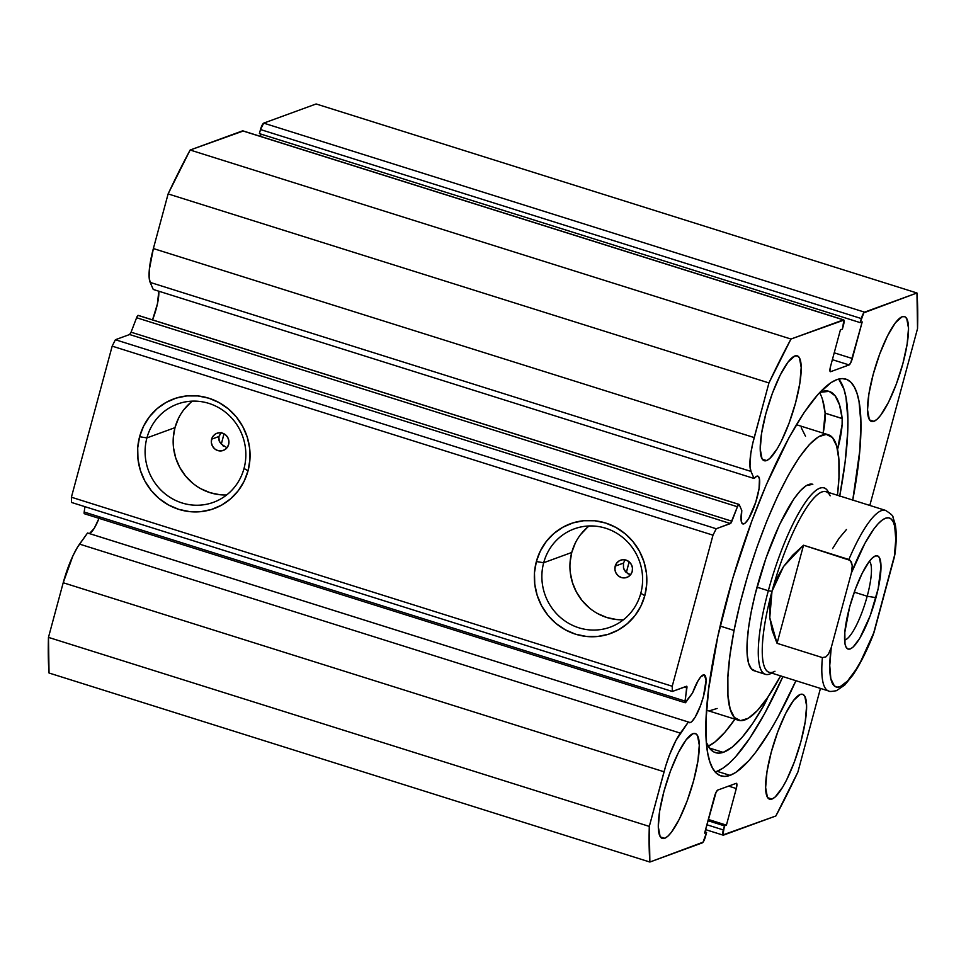 <?xml version="1.0" encoding="UTF-8"?>
<svg xmlns="http://www.w3.org/2000/svg" width="966" height="966" viewBox="0 0 966 966"><rect width="100%" height="100%" fill="white"/><g stroke="black" fill="none" stroke-linecap="round" stroke-linejoin="round"><path stroke-width="1.45" d="M738.869 504.409A3.671 0.845 -72.5 0 1 739.026 504.409A3.671 0.845 -72.5 0 1 739.195 504.59L741.791 510.507L741.2 520.964L742.178 523.5L743.917 523.85L741.973 523.246L743.917 523.85L745.366 522.908L748.759 518.464L755.738 502.248L759.059 488.627L759.457 478.846L757.972 476.178L756.776 476.202A25.044 5.808 -72.5 0 1 757.863 476.141A25.044 5.808 -72.5 0 1 756.523 499.663A25.044 5.808 -72.5 0 1 743.917 523.85A25.044 5.808 -72.5 0 1 742.83 523.922A25.044 5.808 -72.5 0 1 741.791 510.507L739.195 504.59A3.671 0.845 -72.5 0 0 738.869 504.409L138.041 315.387L738.869 504.409L737.432 506.752L136.604 317.729L138.041 315.387A3.671 0.845 -72.5 0 1 138.331 315.484A3.671 0.845 107.5 0 0 138.198 315.375A3.671 0.845 107.5 0 0 138.041 315.387A3.671 0.845 107.5 0 0 136.604 317.729L131.062 332.183L136.604 317.729L737.432 506.752A3.671 0.845 -72.5 0 1 738.869 504.409M152.507 319.939A25.044 5.808 107.5 0 0 158.798 291.201L157.41 303.928L152.531 319.891M843.668 319.867L242.84 130.845A6.11 1.413 107.5 0 0 242.575 130.857L190.145 150.02L790.973 339.042A360.39 83.523 -72.5 0 0 768.948 382.934L168.12 193.912L190.145 150.02A360.39 83.523 107.5 0 0 168.12 193.912L153.377 248.552L754.205 437.574L153.377 248.552L168.12 193.912L768.948 382.934L754.205 437.574A42.033 9.745 -72.5 0 0 750.993 471.42L150.165 282.398L149.138 277.194L149.368 269.381L153.377 248.552A42.033 9.745 107.5 0 0 150.165 282.398L750.993 471.42L754.072 478.484L153.256 289.462L150.165 282.398L153.256 289.462L754.072 478.484A25.044 5.808 -72.5 0 1 756.776 476.202L754.072 478.484L750.993 471.42L749.966 466.228L750.763 453.706L752.804 443.189L768.948 382.934L790.973 339.042L843.922 320.096L842.388 329.152L840.408 329.877L830.531 366.488L829.903 370.425L830.615 371.693L849.102 364.931L850.732 362.805L862.203 321.907L860.223 322.632L863.785 312.827L916.963 292.988L917.531 328.621L869.823 505.435L917.531 328.621A360.39 83.523 -72.5 0 0 916.963 292.988L864.534 312.151L263.706 123.129L316.136 103.966L916.963 292.988L316.136 103.966L263.706 123.129A6.11 1.413 107.5 0 0 260.494 129.541L263.706 123.129L864.534 312.151A6.11 1.413 -72.5 0 0 861.322 318.563L860.223 322.632L259.395 133.61L260.494 129.541L861.322 318.563L260.494 129.541L259.395 133.61L860.223 322.632L862.203 321.907L852.326 358.519L834.213 352.819L852.326 358.519A6.11 1.413 -72.5 0 1 849.102 364.931L830.615 371.693A6.11 1.413 -72.5 0 1 830.349 371.717A6.11 1.413 -72.5 0 1 830.531 366.488L840.408 329.877L842.388 329.152L843.487 325.083A6.11 1.413 -72.5 0 0 843.668 319.867A6.11 1.413 -72.5 0 0 843.403 319.879L790.973 339.042L190.145 150.02L243.094 131.062M705.566 829.625L723.16 835.155A6.11 1.413 -72.5 0 0 723.425 835.143L775.855 815.98A360.39 83.523 -72.5 0 0 797.88 772.088L820.448 688.42L797.88 772.088L775.855 815.98L722.906 834.938L724.44 825.87L726.42 825.145L736.297 788.534L736.925 784.597L736.213 783.329L717.726 790.091L716.096 792.217L704.625 833.115L706.605 832.39L703.043 842.195L649.864 862.034L649.297 826.401L665.671 766.074L669.498 754.893L676.019 740.294L688.372 722.013L690.292 722.604L691.741 721.662L695.134 717.219L700.519 705.615L703.49 696.305L706.049 680.185L704.347 674.932L700.821 676.804L698.104 680.68L692.562 692.948A25.044 5.808 -72.5 0 1 703.151 674.956A25.044 5.808 -72.5 0 1 704.238 674.896A25.044 5.808 -72.5 0 1 702.898 698.418A25.044 5.808 -72.5 0 1 690.292 722.604L89.464 533.582A25.044 5.808 107.5 0 0 99.257 517.716M192.343 401.144A52.321 50.111 -110.1 0 0 174.979 427.648L146.917 437.9A52.321 50.111 69.9 0 1 177.502 404.042A52.321 50.111 69.9 0 1 229.365 415.646A52.321 50.111 69.9 0 1 244.024 468.45A52.321 50.111 69.9 0 1 213.438 502.32A52.321 50.111 69.9 0 1 161.576 490.704A52.321 50.111 69.9 0 1 146.917 437.9A52.321 50.111 -110.1 0 0 182.031 502.96A52.321 50.111 -110.1 0 0 244.024 468.45L248.033 470.84A58.431 55.956 69.9 0 1 178.819 509.372A58.431 55.956 69.9 0 1 139.599 436.729L146.917 437.9L174.979 427.648A52.321 50.111 -110.1 0 0 226.648 494.954M589.115 525.963A52.321 50.111 -110.1 0 0 571.751 552.467L543.689 562.731A52.321 50.111 69.9 0 1 574.275 528.861A52.321 50.111 69.9 0 1 626.137 540.477A52.321 50.111 69.9 0 1 640.796 593.281A52.321 50.111 69.9 0 1 610.21 627.151A52.321 50.111 69.9 0 1 558.348 615.535A52.321 50.111 69.9 0 1 543.689 562.731A52.321 50.111 -110.1 0 0 578.803 627.779A52.321 50.111 -110.1 0 0 640.796 593.281L644.805 595.672A58.431 55.956 69.9 0 1 575.591 634.203A58.431 55.956 69.9 0 1 536.359 561.548L543.689 562.731L571.751 552.467A52.321 50.111 -110.1 0 0 623.42 619.786M626.101 572.379L623.505 568.093L623.456 563.118L615.197 566.136A9.165 8.779 69.9 0 1 629.639 562.248A9.165 8.779 69.9 0 1 632.211 571.486L630.653 574.625L628.057 576.871L624.785 577.897L621.355 577.535L618.276 575.845L616.03 573.092L614.944 569.674L615.197 566.136L616.743 563.009L619.351 560.763L622.623 559.737L626.053 560.099L629.132 561.789L631.378 564.542L632.464 567.948L632.211 571.486A9.165 8.779 69.9 0 1 617.769 575.386A9.165 8.779 69.9 0 1 615.197 566.136L623.456 563.118L623.505 568.093L624.519 570.411L626.101 572.379L630.581 574.722M221.359 432.563L218.896 436.523L211.626 439.18A9.165 8.779 69.9 0 1 226.068 435.28A9.165 8.779 69.9 0 1 228.628 444.529L227.082 447.656L224.474 449.902L221.214 450.929L217.773 450.567L214.706 448.876L212.46 446.123L211.373 442.718L211.626 439.18L213.172 436.04L215.78 433.794L219.053 432.768L222.482 433.13L225.561 434.821L227.807 437.574L228.882 440.979L228.628 444.529A9.165 8.779 69.9 0 1 214.198 448.417A9.165 8.779 69.9 0 1 211.626 439.18L218.896 436.523L219.113 440.894L221.443 444.191L226.998 447.765M730.03 775.372A207.992 48.203 -72.5 0 1 720.998 775.915A207.992 48.203 -72.5 0 1 732.119 580.566A207.992 48.203 -72.5 0 1 836.798 379.65L831.038 382.608L818.19 394.128L804.002 412.699L789.017 437.598L766.34 484.666L751.91 520.783L732.699 578.574L717.859 636.268L708.67 688.915L706.086 718.921L706.484 743.506L707.788 753.444L709.829 761.703L712.582 768.175L716.011 772.824L720.081 775.589L724.778 776.435L730.03 775.372L735.79 772.414L748.638 760.894L755.605 752.454L770.252 730.61L777.799 717.424L795.936 680.704A207.992 48.203 -72.5 0 1 730.03 775.372L716.989 771.279L730.03 775.372M715.106 771.858A207.992 48.203 107.5 0 0 716.989 771.279A207.992 48.203 107.5 0 0 782.907 676.611L764.77 713.319L749.785 738.217L735.609 756.789L728.98 763.466L722.749 768.308L716.989 771.279M873.916 421.333L869.654 419.993L873.916 421.333L877.08 419.268L880.678 415.271L888.551 402.182L896.351 384.033L902.884 363.602L907.146 344.005L908.511 328.211L906.748 318.635L904.768 316.679L902.135 316.739A54.977 12.739 -72.5 0 1 904.526 316.594A54.977 12.739 -72.5 0 1 901.58 368.227A54.977 12.739 -72.5 0 1 873.916 421.333A54.977 12.739 -72.5 0 1 871.525 421.478A54.977 12.739 -72.5 0 1 874.472 369.845A54.977 12.739 -72.5 0 1 902.135 316.739L895.373 322.801L887.5 335.902L879.7 354.039L873.167 374.47L868.893 394.068L867.54 409.862L869.303 419.437L871.284 421.393L873.916 421.333M772.003 799.051L767.741 797.711L772.003 799.051L775.167 796.986L782.629 787.218L786.638 779.888L794.438 761.751L800.971 741.32L805.233 721.723L806.598 705.929L804.835 696.353L802.843 694.397L800.222 694.457A54.977 12.739 -72.5 0 1 802.613 694.312A54.977 12.739 -72.5 0 1 799.667 745.945A54.977 12.739 -72.5 0 1 772.003 799.051A54.977 12.739 -72.5 0 1 769.612 799.196A54.977 12.739 -72.5 0 1 772.546 747.563A54.977 12.739 -72.5 0 1 800.222 694.457L793.46 700.519L785.575 713.608L777.787 731.757L771.254 752.188L766.98 771.786L765.627 787.58L767.39 797.155L769.371 799.111L772.003 799.051M766.606 460.565L762.343 459.224L766.606 460.565L769.769 458.5L777.244 448.743L781.24 441.414L789.041 423.265L795.573 402.834L799.848 383.236L801.2 367.442L799.437 357.879L797.457 355.911L794.825 355.971A54.977 12.739 -72.5 0 1 797.216 355.826A54.977 12.739 -72.5 0 1 794.269 407.459A54.977 12.739 -72.5 0 1 766.606 460.565A54.977 12.739 -72.5 0 1 764.215 460.71A54.977 12.739 -72.5 0 1 767.161 409.077A54.977 12.739 -72.5 0 1 794.825 355.971L788.063 362.033L780.19 375.134L772.389 393.271L765.857 413.702L761.594 433.299L760.23 449.093L761.993 458.669L763.973 460.625L766.606 460.565M664.693 838.283L660.43 836.942L664.693 838.283L667.856 836.218L671.455 832.221L679.327 819.12L687.128 800.983L693.66 780.552L697.923 760.954L699.287 745.16L697.524 735.585L695.544 733.629L692.912 733.689A54.977 12.739 -72.5 0 1 695.303 733.544A54.977 12.739 -72.5 0 1 692.356 785.177A54.977 12.739 -72.5 0 1 664.693 838.283A54.977 12.739 -72.5 0 1 662.302 838.428A54.977 12.739 -72.5 0 1 665.248 786.795A54.977 12.739 -72.5 0 1 692.912 733.689L686.15 739.751L678.277 752.84L670.476 770.989L663.944 791.42L659.669 811.017L658.317 826.811L660.08 836.387L662.06 838.343L664.693 838.283M685.196 702.753A3.671 0.845 -72.5 0 0 685.86 702.27L692.562 692.948L685.075 702.656L686.778 686.295L672.312 691.463L672.227 686.246L712.993 535.164L716.217 528.752L730.755 523.306L737.432 506.752L731.878 521.205A3.671 0.845 -72.5 0 1 730.441 523.548L129.613 334.526L131.062 332.183L731.878 521.205L131.062 332.183A3.671 0.845 107.5 0 1 129.613 334.526L115.389 339.73L129.613 334.526L730.441 523.548L716.217 528.752L712.993 535.164L112.177 346.142L115.389 339.73L716.217 528.752L115.389 339.73L112.177 346.142L71.399 497.224L112.177 346.142L712.993 535.164L672.227 686.246L672.312 691.463L71.484 502.441L71.399 497.224L672.227 686.246L71.399 497.224L71.484 502.441L672.312 691.463L686.536 686.258A3.671 0.845 -72.5 0 1 686.705 686.246A3.671 0.845 -72.5 0 1 686.898 687.937L685.003 701.062L84.175 512.04L84.948 506.667L84.175 512.04A3.671 0.845 107.5 0 0 84.368 513.731L685.196 702.753A3.671 0.845 -72.5 0 1 685.003 701.062L84.175 512.04L84.247 513.634M852.7 500.412L859.812 450.494L860.911 423.072L859.04 401.578L856.999 393.319L854.246 386.847L850.817 382.198L846.747 379.445L842.05 378.587L836.798 379.65A207.992 48.203 -72.5 0 1 845.83 379.107A207.992 48.203 -72.5 0 1 852.761 500.074M260.434 136.375L261.037 134.129L260.434 136.375M723.16 835.155A6.11 1.413 -72.5 0 1 723.341 829.939L724.44 825.87L707.981 820.689L724.44 825.87L726.42 825.145L708.307 819.446L726.42 825.145L736.297 788.534L728.593 786.107L736.297 788.534A6.11 1.413 -72.5 0 0 736.478 783.317L736.478 783.317A6.11 1.413 -72.5 0 0 736.213 783.329L717.726 790.091A6.11 1.413 -72.5 0 0 714.502 796.503L704.625 833.115L706.605 832.39L704.963 831.871L706.605 832.39L705.506 836.459A6.11 1.413 -72.5 0 1 702.294 842.871L649.864 862.034L49.037 673.012L649.864 862.034A360.39 83.523 -72.5 0 1 649.297 826.401L48.469 637.379A360.39 83.523 107.5 0 0 49.037 673.012L48.469 637.379L63.213 582.74L72.969 555.716L77.401 547.372L87.544 532.99L688.372 722.013L87.544 532.99L79.55 544.112A42.033 9.745 107.5 0 0 63.213 582.74L664.04 771.774L649.297 826.401L48.469 637.379L63.213 582.74L664.04 771.774A42.033 9.745 -72.5 0 1 680.378 733.134L79.55 544.112L680.378 733.134L688.372 722.013A25.044 5.808 -72.5 0 0 689.205 722.665A25.044 5.808 -72.5 0 0 690.292 722.604L89.464 533.582L94.306 528.197L99.015 518.344M242.575 130.857L843.403 319.879L242.575 130.857M628.516 574.045L627.888 573.719M223.593 446.292L222.808 445.676M221.468 444.227L219.463 441.667L218.739 437.224M644.805 595.672L640.844 606.189L634.94 615.644L627.332 623.674L618.325 629.977L608.242 634.312L597.483 636.497L586.459 636.461L575.591 634.203L565.303 629.808L555.981 623.444L547.988 615.354L541.636 605.851L537.168 595.31L534.753 584.128L534.476 572.729L536.359 561.548L540.332 551.031L546.237 541.576L553.832 533.546L562.852 527.243L572.935 522.908L583.693 520.722L594.718 520.759L605.585 523.017L615.873 527.424L625.195 533.787L633.177 541.866L639.528 551.369L644.008 561.91L646.423 573.104L646.689 584.49L644.805 595.672L640.796 593.281A52.321 50.111 -110.1 0 0 605.67 528.233A52.321 50.111 -110.1 0 0 543.689 562.731L536.359 561.548A58.431 55.956 69.9 0 1 605.585 523.017A58.431 55.956 69.9 0 1 644.805 595.672M248.033 470.84L244.072 481.358L238.167 490.813L230.56 498.854L221.552 505.158L211.469 509.48L200.711 511.666L189.686 511.63L178.819 509.372L168.531 504.976L159.209 498.613L151.215 490.523L144.864 481.032L140.396 470.478L137.981 459.297L137.703 447.898L139.599 436.729L143.56 426.211L149.464 416.757L157.06 408.715L166.08 402.411L176.162 398.089L186.921 395.903L197.945 395.939L208.813 398.197L219.101 402.593L228.423 408.956L236.404 417.046L242.756 426.537L247.236 437.079L249.651 448.272L249.916 459.671L248.033 470.84L244.024 468.45A52.321 50.111 -110.1 0 0 208.898 403.402A52.321 50.111 -110.1 0 0 146.917 437.9L139.599 436.729A58.431 55.956 69.9 0 1 208.813 398.197A58.431 55.956 69.9 0 1 248.033 470.84M723.341 829.939L706.883 824.759L723.341 829.939M832.366 359.666L849.102 364.931L832.366 359.666M839.732 495.969A207.992 48.203 107.5 0 0 838.681 379.058L843.958 389.226L845.999 397.473L847.87 418.966L847.701 431.995L845.117 462.014L839.671 496.307M190.628 402.568L183.818 409.753M178.529 418.23L174.979 427.648L173.288 437.646M173.53 447.85L175.703 457.872L179.7 467.315L185.387 475.815L192.536 483.06M200.892 488.76L210.105 492.696L219.825 494.725M587.388 527.388L580.59 534.584M575.301 543.049L571.751 552.467L570.061 562.478M570.302 572.681L572.476 582.703L576.473 592.146L582.16 600.647L589.308 607.892M597.652 613.591L606.877 617.528L616.598 619.544M625.111 559.857L623.456 563.118M218.896 436.523L220.634 433.323M684.23 687.104L686.898 687.937L684.23 687.104M224.015 433.782A171.03 39.642 107.5 0 0 221.335 444.094L224.015 433.782M629.156 561.801A171.03 39.642 107.5 0 0 626.354 572.609L629.156 561.801M754.084 670.742A97.735 22.653 -72.5 0 1 751.174 612.082L748.481 628.359L747.141 642.68L747.189 654.501L748.626 663.364L751.403 668.931L755.4 670.984M738.495 720.274A149.658 34.679 -72.5 0 0 780.625 675.886L767.572 697.621L757.441 710.505L748.312 718.269L740.524 720.636L734.389 717.497L730.139 708.972L727.941 695.411L727.869 677.311L729.934 655.371L734.051 630.448A149.658 34.679 -72.5 0 1 828.321 434.76A149.658 34.679 -72.5 0 1 837.45 495.256L838.959 477.711L838.886 459.611L836.689 446.05L832.438 437.526L826.304 434.386L818.516 436.753L809.387 444.529L799.256 457.401L788.522 474.898L777.582 496.343L766.871 520.903L756.801 547.637L747.744 575.519L740.065 603.484L734.051 630.448L720.165 626.077L734.051 630.448A149.658 34.679 -72.5 0 0 738.495 720.274L707.329 710.457A149.658 34.679 107.5 0 1 706.569 710.179L707.45 710.505M828.321 434.76L797.155 424.943A149.658 34.679 107.5 0 0 796.37 424.75M709.346 710.831L717.134 708.464M805.511 436.234L801.261 427.721M812.829 484.316L806.332 485.584L800.379 490.668L793.762 499.072L779.61 524.502L766.026 557.998L755.098 594.476L751.174 612.082A97.735 22.653 -72.5 0 1 812.744 484.28L812.66 484.256M844.598 640.035A41.538 9.624 107.5 0 0 867.19 596.227L875.969 597.652A48.868 11.326 -72.5 0 1 845.95 646.942A48.868 11.326 -72.5 0 1 849.561 607.3L844.815 632.319L844.996 643.815L846.119 647.268L847.882 649.019L850.225 648.971L853.038 647.135L859.68 638.454L870.173 615.801L878.166 588.668L880.98 566.185L879.41 557.684L877.647 555.945L875.317 555.993L872.491 557.829L869.303 561.379L862.3 573.019L855.369 589.151L849.561 607.3A48.868 11.326 -72.5 0 1 874.435 556.392A48.868 11.326 -72.5 0 1 875.969 597.652L867.19 596.227A41.538 9.624 -72.5 0 1 844.598 640.035M854.27 592.17L867.19 596.227L854.27 592.17M828.526 492.455L828.381 492.153A97.735 22.653 107.5 0 0 768.332 590.733L771.991 591.325A94.68 21.94 -72.5 0 1 830.168 495.824M774.973 671.249A94.68 21.94 -72.5 0 1 771.991 591.325L768.332 590.733A97.735 22.653 107.5 0 0 771.411 673.242L771.701 673.085A97.735 22.653 -72.5 0 1 765.422 674.304A97.735 22.653 -72.5 0 1 768.332 590.733L756.994 587.171L768.332 590.733A97.735 22.653 -72.5 0 1 824.083 487.854A97.735 22.653 -72.5 0 1 828.526 492.443M771.991 591.325A94.68 21.94 107.5 0 0 769.165 672.288L828.683 691.004A94.68 21.94 -72.5 0 1 822.404 657.592L777.062 643.32L769.769 617.66L771.991 591.325L783.571 566.499L803.531 545.222L848.873 559.495A94.68 21.94 -72.5 0 1 885.508 510.374L826.002 491.658A94.68 21.94 107.5 0 0 771.991 591.325L769.685 604.438L769.769 617.66L772.245 630.713L777.062 643.32L822.404 657.592L825.833 656.904L828.333 654.32L831.231 647.643L851.372 573.007L852.253 565.726L850.418 560.485L803.531 545.222L777.062 643.32L803.531 545.222L792.591 555.305L783.571 566.499L776.652 578.586L771.991 591.325M828.683 691.004C828.913 691.704 831.521 691.596 836.496 690.678L844.791 685.003L852.712 675.294C859.668 665.091 866.478 651.652 873.155 634.988L895.047 553.53M846.445 529.525L839.068 538.303L832.632 548.555M885.206 510.29A94.68 21.94 107.5 0 0 848.873 559.495L851.432 562.067L852.253 565.726L851.372 573.007L864.896 543.363L873.856 528.982L878.058 523.85L881.97 520.239L885.508 518.223L888.599 517.812L891.195 519.056L893.248 521.894L894.709 526.289L895.772 539.378L894.299 557.31L874.158 631.957L860.634 661.589L856.093 669.426L847.472 681.102L840.034 686.741L836.93 687.14L834.334 685.908L830.82 678.663L829.758 665.574L831.231 647.643L851.372 573.007A88.57 20.527 -72.5 0 1 885.508 518.223A88.57 20.527 -72.5 0 1 894.299 557.31L895.047 553.554C896.533 541.612 896.605 531.916 895.265 524.453L892.97 517.221C893.393 516.073 890.906 513.791 885.508 510.374M872.986 635.411L874.158 631.957A88.57 20.527 -72.5 0 1 840.034 686.741A88.57 20.527 -72.5 0 1 831.231 647.643L828.333 654.32L825.833 656.904L822.404 657.592A94.68 21.94 107.5 0 0 828.985 691.088M869.376 561.282A41.538 9.624 -72.5 0 1 867.19 596.227A41.538 9.624 107.5 0 0 869.376 561.282M822.537 399.61L825.145 413.158L842.159 418.507L825.121 413.207A44.46 10.3 107.5 0 1 823.165 433.13L825.121 413.207L842.135 418.556A44.46 10.3 -72.5 0 1 837.546 449.516L842.111 424.436L842.159 418.507L839.539 404.959L835.143 395.831L829.082 391.363L819.844 392.329A189.36 43.881 -72.5 0 1 821.523 391.689A189.36 43.881 -72.5 0 1 829.178 391.387A189.36 43.881 -72.5 0 1 842.159 418.507L825.145 413.158A189.36 43.881 107.5 0 0 819.566 392.619M723.172 752.369A189.36 43.881 -72.5 0 1 715.516 752.659A189.36 43.881 -72.5 0 1 706.412 742.6L710.59 749.459L714.236 752.164L718.45 753.142L723.172 752.369L709.406 748.034L723.172 752.369L732.035 747.273L741.973 737.529L752.707 723.413L763.961 705.277A189.36 43.881 -72.5 0 1 723.172 752.369M762.331 704.757L763.961 705.277L768.055 696.909A44.46 10.3 -72.5 0 1 763.973 705.228L762.331 704.757M708.199 746.223A189.36 43.881 107.5 0 0 734.957 719.151L724.971 732.18L715.033 741.924L708.199 746.223M739.026 504.409L138.198 315.375M765.422 674.304L753.987 670.706"/></g></svg>
